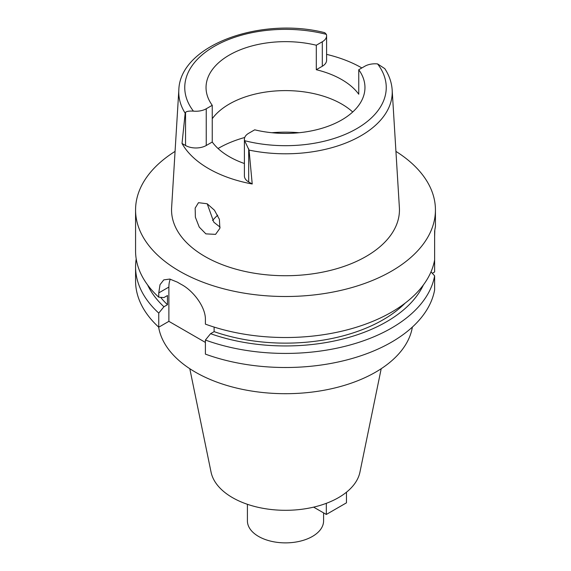 <?xml version="1.0" encoding="UTF-8"?>
<svg xmlns="http://www.w3.org/2000/svg" width="571" height="571" viewBox="0 0 571 571"><rect width="100%" height="100%" fill="white"/><g stroke="black" fill="none" stroke-linecap="round" stroke-linejoin="round"><path stroke-width="0.86" d="M178.83 89.997C179.872 45.145 260.79 16.381 324.749 32.683L326.384 34.36A14.632 8.451 180 0 1 326.598 35.787A14.632 8.451 180 0 1 322.308 41.762L316.298 45.23A79.462 45.88 0 0 0 229.314 55.08A79.462 45.88 0 0 0 206.038 87.52A79.462 45.88 0 0 0 212.248 105.307L206.238 108.776A14.632 8.451 180 0 1 193.426 111.131C189.237 110.895 186.61 111.295 185.546 112.337L185.175 113.215A106.734 61.625 180 0 1 178.83 89.997L171.621 207.616A113.95 65.786 0 0 0 240.041 270.269A113.95 65.786 0 0 0 366.075 256.458A113.95 65.786 0 0 0 399.379 207.616L392.17 89.997A106.734 61.625 180 0 1 360.965 135.755A106.734 61.625 180 0 1 249.063 150.094L244.616 140.68A14.632 8.451 180 0 1 244.402 139.26A14.632 8.451 180 0 1 248.692 133.286L254.702 129.817A79.462 45.88 0 0 0 341.686 119.967A79.462 45.88 0 0 0 364.962 87.52A79.462 45.88 0 0 0 358.752 69.741L364.762 66.272A14.632 8.451 180 0 1 377.574 63.916L384.79 68.627C389.208 75.386 391.67 82.509 392.17 89.997M326.598 54.373A107.948 62.325 180 0 1 361.85 67.949M358.752 69.741L358.752 94.222A79.462 45.88 0 0 0 316.298 69.719L322.308 66.25A14.632 8.451 0 0 0 326.598 60.276L326.598 35.787M244.402 139.26L244.402 175.982A14.632 8.451 0 0 0 248.692 181.956L252.218 183.99L249.063 150.094M185.175 113.215L182.021 143.464L185.546 145.498A14.632 8.451 0 0 0 206.238 145.498L212.248 142.029A79.462 45.88 0 0 0 244.402 163.513M252.218 183.99A108.697 62.76 180 0 1 182.021 143.464M205.881 233.874L215.574 234.36L219.871 228.35L219.392 219.307L214.439 210.207L207.152 203.761L198.487 202.676L195.161 208.094L195.382 217.23L199.236 227.08L205.881 233.874M316.298 45.23L316.298 69.719M212.248 118.697A79.462 45.88 180 0 1 229.314 104.043A79.462 45.88 180 0 1 352.707 112.002M212.248 142.029L212.248 105.307M220.113 227.158L213.832 222.212L207.209 203.79M212.569 220.534A80.661 46.572 180 0 1 217.701 215.196M247.414 504.3L247.414 520.888A38.086 21.983 0 0 0 270.925 541.201A38.086 21.983 0 0 0 312.43 536.433A38.086 21.983 0 0 0 323.586 520.888L323.586 512.879M189.8 368.709L211.056 472.124A74.965 43.282 0 0 0 260.947 507.919A74.965 43.282 0 0 0 338.51 497.627A74.965 43.282 0 0 0 359.944 472.124L381.2 368.709M158.631 327.069A127.44 73.58 0 0 0 242.354 389.351A127.44 73.58 0 0 0 375.618 372.149A127.44 73.58 0 0 0 412.369 327.069M432.311 273.309L434.624 271.974L434.624 231.155L435.43 226.466L435.43 209.942A149.93 86.564 180 0 1 391.52 271.154A149.93 86.564 180 0 1 228.122 289.918A149.93 86.564 180 0 1 135.57 209.942A149.93 86.564 180 0 1 175.069 151.394M434.624 259.933A149.93 86.564 0 0 1 391.52 312.166A149.93 86.564 0 0 1 205.403 324.135L205.403 319.846C205.831 307.105 193.169 290.718 181.621 284.608A149.93 86.564 0 0 1 177.381 282.153L169.773 279.069L163.763 279.883L160.016 284.693L158.759 292.909L158.759 297.198L163.927 297.577L167.467 295.528L167.467 304.714L163.927 306.755L158.759 313.101A149.93 86.564 180 0 1 135.57 266.864L135.57 280.946A149.93 86.564 0 0 0 158.759 327.19L168.88 321.345L168.88 287.063A29.985 17.316 60 0 1 170.265 279.162M205.403 342.429L168.88 321.345M205.403 340.038L205.403 354.12A149.93 86.564 0 0 0 391.52 342.15A149.93 86.564 0 0 0 434.624 289.918L434.624 275.836A149.93 86.564 180 0 1 391.52 328.068A149.93 86.564 180 0 1 205.403 340.038L210.578 333.685L214.118 331.644L214.118 327.083M430.991 271.875L434.624 275.836M158.759 313.101L158.759 327.19M135.57 266.864A149.93 86.564 180 0 1 136.205 258.913M434.624 236.794L434.802 230.37M395.931 151.394A149.93 86.564 180 0 1 435.43 209.942M214.118 331.644A137.939 79.64 0 0 0 383.034 319.81A137.939 79.64 0 0 0 405.16 303.108M423.382 284.958A142.8 82.445 180 0 1 386.474 321.801A142.8 82.445 180 0 1 210.578 333.685M135.57 209.942L135.57 250.962A149.93 86.564 0 0 0 158.759 297.198M160.637 297.341A137.939 79.64 0 0 0 167.467 304.714M163.927 306.755A142.8 82.445 180 0 1 147.618 284.958M346.461 492.209L346.461 502.83L326.319 514.457L313.636 507.141M326.319 503.322L326.319 514.457M377.574 63.916A100.746 58.163 180 0 1 356.739 128.653A100.746 58.163 180 0 1 244.616 140.68M248.692 148.788L248.692 181.956M185.546 145.498L185.546 112.337M193.426 111.131A100.746 58.163 180 0 1 214.261 46.394A100.746 58.163 180 0 1 326.384 34.36M322.308 66.25L322.308 41.762M206.238 108.776L206.238 145.498M218.058 148.51A94.458 54.531 180 0 1 218.707 148.132A94.458 54.531 180 0 1 244.723 137.497M271.903 132.722A94.458 54.531 180 0 1 299.097 132.722M168.88 287.063L158.759 292.909"/></g></svg>
